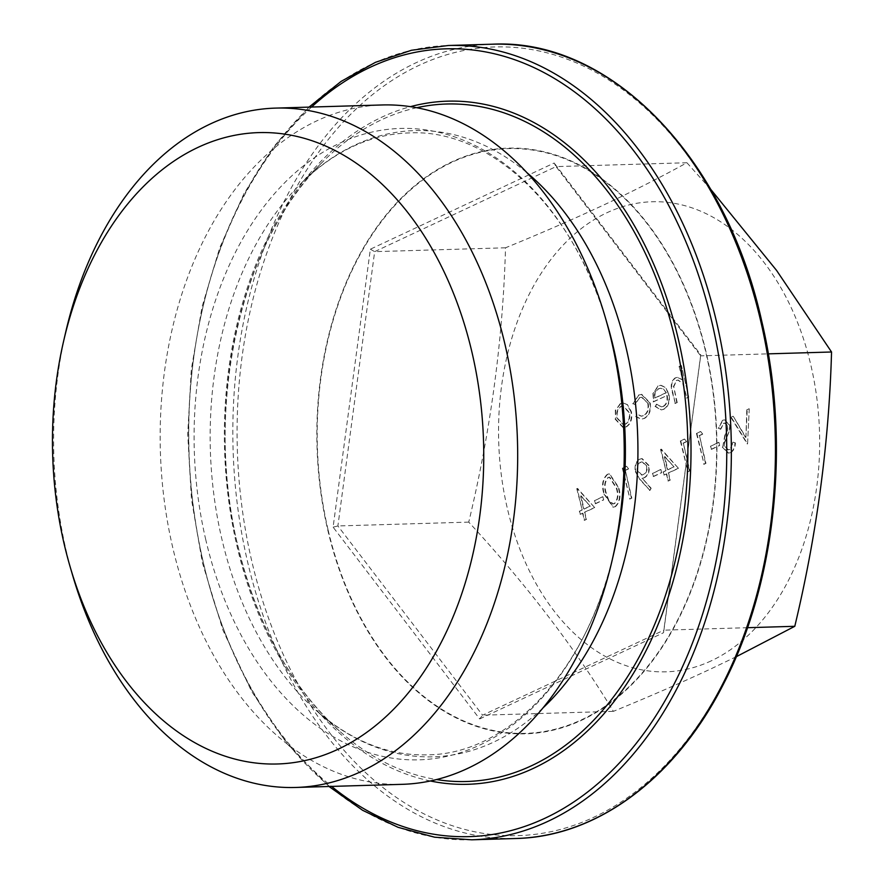 <?xml version="1.0" encoding="UTF-8"?>
<svg xmlns="http://www.w3.org/2000/svg" width="884" height="884" viewBox="0 0 884 884"><rect width="100%" height="100%" fill="white"/><g stroke="black" fill="none" stroke-linecap="round" stroke-linejoin="round"><path stroke-width="0.66" stroke-dasharray="4.42 3.31" d="M711.244 660.845A235.155 160.479 88.3 0 1 507.25 507.991A235.155 160.479 88.3 0 1 606.965 212.735A235.155 160.479 88.3 0 1 810.959 365.578A235.155 160.479 88.3 0 1 711.244 660.845M736.306 656.69L711.454 668.613C681.011 682.824 648.326 697.067 613.385 711.355C574.898 647.994 526.687 584.91 468.752 522.112C490.731 430.375 502.985 338.948 505.515 247.796C540.522 233.487 573.208 219.232 603.584 205.055C633.673 190.889 661.442 176.778 686.912 162.744L710.559 189.121M72.775 575.816A339.832 231.917 88.3 0 1 66.178 550.688A339.832 231.917 88.3 0 1 65.615 332.494M402.209 784.329A339.832 231.917 88.3 0 1 172.745 547.55A339.832 231.917 88.3 0 1 382.208 104.964M686.912 162.744L556.047 166.601L700.681 355.854L663.928 630.159L482.576 715.189L337.898 525.958L374.661 251.653L556.047 166.601L554.169 163.01L370.363 249.2L333.102 527.162L479.669 718.935L482.576 715.189L613.385 711.355M479.669 718.935L663.486 632.745L700.736 354.782L554.169 163.01M747.499 627.695L663.928 630.159L663.486 632.745M603.65 499.924L602.921 496.753L594.866 500.532L595.595 503.703L603.65 499.924L602.921 496.753M628.601 468.885L626.634 466.299L622.756 468.111L629.949 499.018L631.828 498.134L625.375 470.398L628.601 468.885L626.634 466.299M661.663 472.719L660.923 469.559L652.867 473.327L653.607 476.498L661.663 472.719L660.923 469.559M686.603 441.691L684.636 439.094L680.768 440.917L687.951 471.813L689.84 470.94L683.376 443.204L686.603 441.691L684.636 439.094M719.664 445.525L718.924 442.354L710.869 446.133L711.609 449.304L719.664 445.525L718.924 442.354M747.566 443.867L749.245 408.806L747.223 409.745L745.908 437.381L733.267 416.298L731.245 417.237L747.566 443.867L749.245 408.806M638.856 395.093L633.077 403.668L634.988 404.375L639.64 397.8L641.928 397.225L648.248 403.579C649.11 409.469 647.618 413.491 643.773 415.635L641.574 416.187L637.298 414.276L636.071 416.541L641.486 419.16L644.447 418.397C649.386 415.646 651.298 410.496 650.182 402.949L641.762 394.363L638.425 395.104L633.077 403.668M688.758 397.181L681.376 365.479L679.498 366.363L682.614 379.744L677.696 377.313L675.707 377.811C671.718 380.783 670.702 385.501 672.647 391.943L675.332 403.469L677.21 402.596L673.763 386.728L676.68 380.429L678.26 380.032L683.277 383.965L686.879 398.065L688.758 397.181L681.376 365.479M663.553 406.364L661.486 406.861L656.812 404.242L655.442 406.32L661.331 409.922L663.961 409.248C668.602 406.408 670.26 401.325 668.956 394.01L665.442 387.291L660.889 385.269L658.469 385.888L653.342 393.225L653.508 401.844L667.199 395.424C668.105 400.651 666.89 404.297 663.553 406.364L661.055 406.872L656.812 404.242M627.397 404.607L623.198 402.971L620.701 403.601L615.75 410.054L615.518 419.06L623.585 427.635L626.137 426.983C630.833 424.121 632.579 419.005 631.364 411.635L627.397 404.607L622.778 402.982L620.701 403.601M730.648 452.685C733.532 450.917 735.134 447.669 735.444 442.939L733.311 442.199L729.908 449.514L728.482 449.857L724.582 446.199L724.626 442.807L729.709 430.298L729.786 425.049L724.604 419.834L722.946 420.254L718.581 428.099L720.725 429.204L723.897 423.326L725.002 423.027L727.875 425.801L727.433 430.442L725.333 434.84L722.714 447.127L728.747 453.161L730.217 452.696C733.112 450.928 734.714 447.68 735.013 442.95L735.444 442.939M702.714 434.132L700.747 431.547L696.879 433.359L704.073 464.266L705.951 463.382L699.498 435.646L702.714 434.132L700.747 431.547M678.503 468.332L660.978 449.315L665.95 470.708L663.541 471.846L664.271 475.006L666.691 473.879L668.348 481.007L670.227 480.134L668.569 472.995L678.503 468.332L661.354 449.138M640.325 479.592L650.005 490.487L651.154 488.244L642.403 478.41L644.657 477.614C648.447 475.371 649.873 471.316 648.944 465.448L642.138 458.597L640.082 459.116C636.237 461.47 634.811 465.647 635.795 471.658L639.894 479.614L650.005 490.487M615.341 506.742C620.148 502.211 621.22 495.703 618.568 487.228L609.595 473.802L607.783 474.255C602.91 478.785 601.761 485.327 604.336 493.902L613.474 507.206L614.921 506.753C619.717 502.222 620.789 495.714 618.148 487.239L618.568 487.228M594.722 507.626L577.197 488.598L582.169 509.991L579.76 511.129L580.49 514.3L582.91 513.162L584.567 520.3L586.446 519.416L584.788 512.278L594.722 507.626L577.572 488.421M333.102 527.162L337.898 525.958L468.752 522.112M505.515 247.796L374.661 251.653L370.363 249.2M700.736 354.782L700.681 355.854L768.318 353.854M680.956 365.49L679.498 366.363M679.067 366.374L682.614 379.744M682.183 379.755L677.266 377.324L675.707 377.811M675.277 377.822C671.299 380.805 670.271 385.512 672.216 391.955L675.332 403.469M674.901 403.491L677.21 402.596M676.779 402.607L673.763 386.728M673.332 386.739L676.68 380.429M676.249 380.44L677.84 380.054L683.277 383.965M682.846 383.976L686.879 398.065M686.448 398.076L688.327 397.192M656.381 404.264L655.442 406.32M655.011 406.342L660.9 409.944L663.961 409.248M663.53 409.259C668.171 406.419 669.84 401.347 668.525 394.021L668.956 394.01M668.525 394.021L665.442 387.291M665.011 387.303L660.47 385.28L658.469 385.888M658.05 385.899L653.342 393.225M652.922 393.236L653.508 401.844M653.077 401.855L667.199 395.424M666.768 395.435C667.674 400.673 666.459 404.319 663.122 406.375M665.928 392.75L654.315 398.198C654.138 393.49 655.574 390.33 658.602 388.717L660.503 388.242L663.033 388.993L666.359 392.739L654.735 398.187C654.569 393.479 655.994 390.319 659.022 388.706L660.923 388.231L663.464 388.971L666.359 392.739M632.657 403.679L634.988 404.375M634.557 404.386L639.64 397.8M639.209 397.811L641.497 397.236L648.248 403.579M647.817 403.59C648.679 409.48 647.187 413.502 643.353 415.646L643.773 415.635M643.353 415.646L641.143 416.198L637.298 414.276M636.867 414.287L636.071 416.541M635.651 416.552L641.055 419.171L644.447 418.397M644.027 418.408C648.955 415.657 650.867 410.507 649.762 402.96L650.182 402.949M649.762 402.96L641.342 394.374L638.425 395.104M620.27 403.612L615.75 410.054M615.319 410.066L615.518 419.06M615.087 419.071L623.154 427.646L626.137 426.983M625.706 426.994C630.414 424.132 632.148 419.016 630.933 411.646L631.364 411.635M630.933 411.646L626.966 404.618M625.076 424.209L623.176 424.685L616.977 418.209C616.049 412.607 617.364 408.662 620.922 406.386L622.756 405.933L629.054 412.552C629.983 418.143 628.657 422.033 625.076 424.209L623.607 424.674L617.397 418.198C616.468 412.596 617.794 408.651 621.353 406.375L623.187 405.922L629.485 412.53C630.414 418.132 629.076 422.022 625.496 424.198M748.814 408.817L747.223 409.745M746.803 409.767L745.908 437.381M745.488 437.392L733.267 416.298M732.836 416.309L731.245 417.237M730.825 417.259L747.3 443.989M735.013 442.95L733.311 442.199M732.88 442.221L729.908 449.514M729.477 449.525L728.051 449.879L724.582 446.199M724.162 446.21L724.626 442.807M724.206 442.829L729.709 430.298M729.289 430.309L729.786 425.049M729.366 425.06L724.173 419.845L722.946 420.254M722.526 420.265L718.581 428.099M718.162 428.11L720.725 429.204M720.305 429.215L723.897 423.326M723.466 423.337L724.582 423.049L727.875 425.801M727.455 425.812L727.433 430.442M727.002 430.453L725.333 434.84M724.902 434.851L722.714 447.127M722.283 447.138L728.328 453.172L730.217 452.696M718.493 442.365L710.869 446.133M710.438 446.144L711.609 449.304M711.178 449.315L719.233 445.536M700.327 431.558L696.879 433.359M696.448 433.37L704.073 464.266M703.642 464.277L705.951 463.382M705.52 463.393L699.498 435.646M699.067 435.657L702.294 434.143M684.205 439.105L680.768 440.917M680.337 440.928L687.951 471.813M687.531 471.835L689.84 470.94M689.409 470.951L683.376 443.204M682.956 443.216L686.172 441.702M660.547 449.326L665.95 470.708M665.53 470.719L663.541 471.846M663.111 471.857L664.271 475.006M663.851 475.028L666.691 473.879M666.271 473.89L668.348 481.007M667.928 481.018L670.227 480.134M669.807 480.145L668.569 472.995M668.149 473.006L678.083 468.354M673.652 466.907L667.409 469.835L664.282 456.42L674.083 466.896L667.84 469.824L664.713 456.409L674.083 466.896M660.492 469.57L652.867 473.327M652.436 473.338L653.607 476.498M653.177 476.509L661.232 472.73M649.585 490.498L651.154 488.244M650.723 488.255L642.403 478.41M641.983 478.432L644.657 477.614M644.237 477.625C648.016 475.382 649.453 471.327 648.524 465.47L648.944 465.448M648.524 465.47L641.718 458.608L640.082 459.116M639.651 459.127C635.806 461.481 634.38 465.658 635.364 471.669L635.795 471.658M635.364 471.669L639.894 479.614M640.48 462.255L642.06 461.857L646.602 466.188C647.077 470.354 645.928 473.172 643.154 474.62L641.552 475.039L637.209 470.597C636.69 466.509 637.784 463.724 640.48 462.255L642.48 461.835L647.033 466.177C647.508 470.343 646.348 473.161 643.574 474.609L641.983 475.028L637.629 470.586C637.121 466.487 638.215 463.713 640.911 462.233M626.204 466.31L622.756 468.111M622.336 468.122L629.949 499.018M629.53 499.029L631.828 498.134M631.408 498.145L625.375 470.398M624.955 470.41L628.17 468.896M618.148 487.239L609.175 473.813L607.783 474.255M607.363 474.266C602.49 478.796 601.341 485.338 603.916 493.913L604.336 493.902M603.916 493.913L613.043 507.217L614.921 506.753M605.794 493.018C603.728 486.432 604.468 481.239 608.037 477.471L609.286 477.161L616.259 488.112C618.435 494.686 617.728 499.847 614.115 503.615L612.899 503.924L608.391 500.421L606.214 493.007C604.148 486.421 604.899 481.228 608.457 477.448L609.717 477.15L616.689 488.101C618.866 494.664 618.148 499.836 614.546 503.604L613.33 503.913L608.822 500.399L606.214 493.007M602.49 496.764L594.866 500.532M594.435 500.543L595.595 503.703M595.175 503.714L603.231 499.935M576.766 488.609L582.169 509.991M581.749 510.002L579.76 511.129M579.329 511.14L580.49 514.3M580.07 514.311L582.91 513.162M582.479 513.173L584.567 520.3M584.147 520.311L586.446 519.416M586.026 519.427L584.788 512.278M584.368 512.289L594.302 507.637M589.871 506.201L583.628 509.129L580.501 495.703L590.291 506.189L584.048 509.118L580.932 495.692L590.291 506.189M542.853 708.062A313.256 213.784 88.3 0 1 316.616 710.835A313.256 213.784 88.3 0 1 221.751 538.566A313.256 213.784 88.3 0 1 301.09 183.364A313.256 213.784 88.3 0 1 527.096 172.822M416.762 107.715A338.892 231.276 -91.7 0 0 323.478 161.098A338.892 231.276 -91.7 0 0 237.641 545.373A338.892 231.276 -91.7 0 0 340.274 731.742A338.892 231.276 -91.7 0 0 436.541 779.544M430.331 780.981A341.71 233.199 88.3 0 1 237.011 546.19A341.71 233.199 88.3 0 1 410.474 106.655M311.566 107.041A394.076 268.935 -91.7 0 0 203.187 562.047A394.076 268.935 -91.7 0 0 331.566 786.406M471.736 839.8A397.325 271.156 88.3 0 1 203.464 562.964A397.325 271.156 88.3 0 1 448.354 45.493M251.686 560.743A394.529 269.244 88.3 0 1 418.994 65.372A394.529 269.244 88.3 0 1 761.246 321.82A394.529 269.244 88.3 0 1 593.949 817.192A394.529 269.244 88.3 0 1 251.686 560.743M492.432 44.2A397.325 271.156 -91.7 0 0 247.542 561.66A397.325 271.156 -91.7 0 0 515.814 838.507M328.019 529.549A292.516 199.629 88.3 0 1 452.067 162.258A292.516 199.629 88.3 0 1 705.819 352.396A292.516 199.629 88.3 0 1 581.783 719.686A292.516 199.629 88.3 0 1 328.019 529.549M706.095 352.263A292.969 199.939 -91.7 0 0 451.934 161.827A292.969 199.939 -91.7 0 0 327.699 529.693A292.969 199.939 -91.7 0 0 581.86 720.117A292.969 199.939 -91.7 0 0 706.095 352.263M205.784 539.77A315.831 215.541 88.3 0 1 331.743 147.197A315.831 215.541 88.3 0 1 607.562 325.146C574.036 206.779 489.36 128.423 408.961 132.931C370.197 134.202 334.24 151.009 301.09 183.364L323.478 161.098C240.691 240.503 203.607 405.977 237.796 545.527C257.067 625.264 291.223 687.332 340.274 731.742L316.616 710.835C351.611 741.179 388.496 755.853 427.27 754.826C507.792 754.604 587.716 671.398 614.225 551.273A315.831 215.541 88.3 0 1 410.552 759.831A315.831 215.541 88.3 0 1 205.784 539.77M309.002 107.119L273.985 146.401L243.995 193.629L219.818 247.542L202.105 306.682L191.309 369.479L187.728 434.254L191.463 499.239L202.403 562.71L222.967 630.226L251.597 691.365L287.344 744.052L329.003 786.484"/><path stroke-width="1.33" d="M64.145 543.936A315.831 215.541 88.3 0 1 63.615 341.158A315.831 215.541 88.3 0 1 267.288 132.6A315.831 215.541 88.3 0 1 472.056 352.661A315.831 215.541 88.3 0 1 346.097 745.234A315.831 215.541 88.3 0 1 70.278 567.285A315.831 215.541 88.3 0 1 64.145 543.936M63.615 341.158L65.615 332.494A339.832 231.917 88.3 0 1 275.631 108.102A339.832 231.917 88.3 0 1 505.096 344.882A339.832 231.917 88.3 0 1 295.632 787.467A339.832 231.917 88.3 0 1 72.775 575.816L70.278 567.285M275.631 108.102L382.208 104.964A339.832 231.917 88.3 0 1 605.065 316.616A339.832 231.917 88.3 0 1 611.662 341.743A339.832 231.917 88.3 0 1 612.225 559.937A339.832 231.917 88.3 0 1 402.209 784.329L295.632 787.467M710.559 189.121L776.55 270.393L831.546 351.998C829.004 443.149 816.761 534.577 794.782 626.303L736.306 656.69M768.318 353.854L831.546 351.998M747.499 627.695L794.782 626.303M527.096 172.822A313.256 213.784 88.3 0 1 626.336 348.849A313.256 213.784 88.3 0 1 542.853 708.062M436.541 779.544A338.892 231.276 -91.7 0 0 675.343 340.13A338.892 231.276 -91.7 0 0 416.762 107.715M410.474 106.655A341.71 233.199 88.3 0 1 678.348 339.246A341.71 233.199 88.3 0 1 430.331 780.981M331.566 786.406A394.076 268.935 -91.7 0 0 632.425 748.118A394.076 268.935 -91.7 0 0 712.173 323.389A394.076 268.935 -91.7 0 0 311.566 107.041M309.002 107.119L341.136 81.383L375.501 62.311L411.469 50.266L448.354 45.493A397.325 271.156 88.3 0 1 716.637 322.34A397.325 271.156 88.3 0 1 471.736 839.8L515.814 838.507A397.325 271.156 -91.7 0 0 760.704 321.036A397.325 271.156 -91.7 0 0 492.432 44.2C610.38 38.134 725.51 157.186 761.776 321.29C790.694 442.796 776.108 582.479 723.885 683.277C676.26 777.809 597.529 836.783 515.814 838.507M605.065 316.616L607.562 325.146A315.831 215.541 88.3 0 1 613.695 348.495A315.831 215.541 88.3 0 1 614.225 551.273L612.225 559.937M448.354 45.493L492.432 44.2M329.003 786.484L362.595 810.285L398.032 827.302L434.641 837.203L471.736 839.8"/></g></svg>

